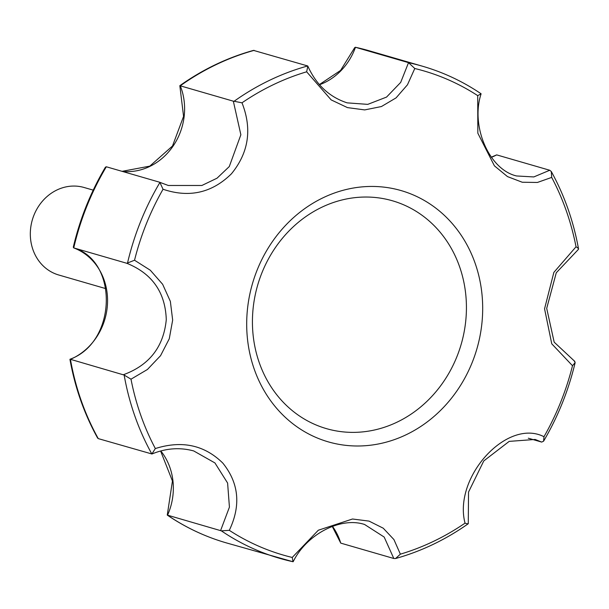<?xml version="1.0" encoding="UTF-8"?>
<svg xmlns="http://www.w3.org/2000/svg" width="609" height="609" viewBox="0 0 609 609"><rect width="100%" height="100%" fill="white"/><g stroke="black" fill="none" stroke-linecap="round" stroke-linejoin="round"><path stroke-width="0.91" d="M160.806 450.957A59.781 53.409 106.2 0 1 167.536 515.206A256.206 228.893 106.2 0 0 226.16 542.832L292.998 561.726A256.206 228.893 -73.8 0 1 279.843 558.384A256.206 228.893 -73.8 0 1 221.349 530.85L167.262 515.085L172.446 481.034L160.601 451.01M98.255 438.609L97.592 438.008C84.194 413.762 74.976 387.53 69.944 359.325L70.438 359.318A256.206 228.893 106.2 0 0 98.255 438.609L151.953 453.987C166.006 448.194 179.929 447.189 193.738 450.949L214.931 462.931L227.606 483.051L229.426 507.122L220.595 530.576M221.349 530.85L229.304 530.332C241.095 505.508 238.926 483.089 222.803 463.076C204.418 445.019 181.931 440.185 155.341 448.551A252.08 225.201 -73.8 0 1 130.996 379.186L147.408 369.496L160.555 355.686L169.272 338.749L172.659 320.09L170.36 301.371L162.641 284.281L150.309 270.229L134.528 260.233A252.08 225.201 -73.8 0 1 163.037 189.254C189.201 198.077 212.001 192.924 231.435 173.801C248.754 152.608 252.271 128.948 241.994 102.814A252.08 225.201 -73.8 0 1 306.654 71.801L331.159 99.891L347.442 107.603L364.715 109.909L381.424 106.545L396.071 97.874L407.459 84.796L414.782 68.505A252.08 225.201 -73.8 0 1 477.722 95.636L481.102 93.816C470.414 125.949 488.951 169.568 516.546 175.963L533.804 176.937L549.737 170.254L496.678 154.884L491.288 157.152M130.996 379.186L124.145 375.045A256.206 228.893 -73.8 0 0 151.862 454.017L155.341 448.551M292.998 561.726L292.236 557.456L318.324 530.226L352.504 519.005L369.054 521.106L383.251 528.209L393.932 539.574L400.372 554.16L395.553 558.529L393.81 558.491L340.751 543.121L332.255 526.412M124.145 375.045L70.438 359.318A59.781 53.409 106.2 0 0 107.534 302.528A59.781 53.409 106.2 0 0 73.742 247.909L73.286 247.185C79.977 218.791 90.695 192.117 105.426 167.178L106.324 166.775A256.206 228.893 106.2 0 0 73.742 247.909L126.801 263.278L134.528 260.233M159.703 182.297L168.328 185.486L201.868 185.486L217.025 178.201L229.281 166.561L240.867 134.764L233.338 101.185L179.83 85.686L183.568 116.38L172.499 146L149.806 166.128L122.066 171.335M233.338 101.185L234.1 101.269A256.206 228.893 -73.8 0 1 307.712 65.962L253.504 50.387C227.347 57.657 202.789 69.418 179.83 85.686M347.16 102.86L367.767 104.367L386.54 97.09L400.699 82.398L408.525 62.651L355.397 47.258L354.689 47.654L340.576 70.423L319.39 84.567M549.737 170.254L551.305 171.54L551.685 177.409L537.404 182.456L522.263 182.243L507.487 176.595L494.409 165.838L477.837 133.181L477.722 95.636M574.835 361.304L574.249 360.954L575.155 362.606L572.498 365.727L551.754 343.811L544.56 308.793L553.855 272.398L576.03 246.782C578.261 248.084 578.969 249.012 578.154 249.553L578.55 249.035C573.526 221.28 564.444 195.443 551.305 171.54M468.199 523.329C468.527 523.999 467.468 523.938 465.032 523.146C452.997 477.228 507.091 417.843 543.989 436.714L543.571 441.213C557.981 416.685 568.509 390.483 575.155 362.606M482.625 312.623A130.806 116.859 -73.8 0 1 360.84 445.948A130.806 116.859 -73.8 0 1 246.752 319.816A130.806 116.859 -73.8 0 1 368.536 186.491A130.806 116.859 -73.8 0 1 482.625 312.623M408.525 62.651L414.782 68.505M306.654 71.801L307.834 66.145C316.269 84.826 329.385 97.067 347.199 102.868L347.199 102.868M535.151 439.447L541.667 442.081L543.571 441.213M127.464 263.286A256.206 228.893 -73.8 0 1 159.916 182.479L163.037 189.254M234.1 101.269L241.994 102.814M168.297 185.479L159.55 182.213M159.383 182.152L106.324 166.775M541.667 442.081L528.3 438.206M93.223 190.137L84.088 187.496A45.546 40.689 106.2 0 0 32.323 219.918A45.546 40.689 106.2 0 0 58.73 274.994L105.958 288.674M252.484 317.951A118.61 105.966 106.2 0 0 409.872 414.942A118.61 105.966 106.2 0 0 415.917 211.194A118.61 105.966 106.2 0 0 252.484 317.951M123.49 374.695C149.38 365.172 163.638 346.818 166.28 319.634C165.343 292.366 152.189 273.578 126.801 263.278M393.81 558.491L384.172 537.047L364.555 524.463C340.256 516.501 306.357 534.656 293.203 561.658L293.028 561.742M535.174 439.454L509.2 441.38L483.767 460.929L468.534 492.057L468.275 523.717C445.598 539.703 421.359 551.305 395.553 558.529M340.751 543.121A59.781 53.409 106.2 0 0 332.476 526.336M122.158 171.365A59.781 53.409 106.2 0 0 173.184 145.962A59.781 53.409 106.2 0 0 180.279 85.816A256.206 228.893 106.2 0 1 254.181 50.364M319.535 84.735A59.781 53.409 106.2 0 0 355.466 47.281A256.206 228.893 106.2 0 1 368.772 50.654L355.397 47.258M491.425 157.343A59.781 53.409 106.2 0 0 496.678 154.884M551.685 177.409A252.08 225.201 -73.8 0 1 576.03 246.782M292.236 557.456A252.08 225.201 -73.8 0 1 229.304 530.332M465.032 523.146A252.08 225.201 -73.8 0 1 400.372 554.16M572.498 365.727A252.08 225.201 -73.8 0 1 543.989 436.714M409.301 62.872A256.206 228.893 -73.8 0 1 422.456 66.214L368.772 50.654M226.16 542.832C205.164 536.727 185.524 527.478 167.262 515.085M73.659 247.878C118.763 261.101 116.722 342.441 69.982 359.257M481.08 93.771C462.893 81.469 443.352 72.281 422.456 66.214M578.337 249.477L556.268 272.771L546.699 308.367L554.175 342.151L574.356 360.992"/></g></svg>
